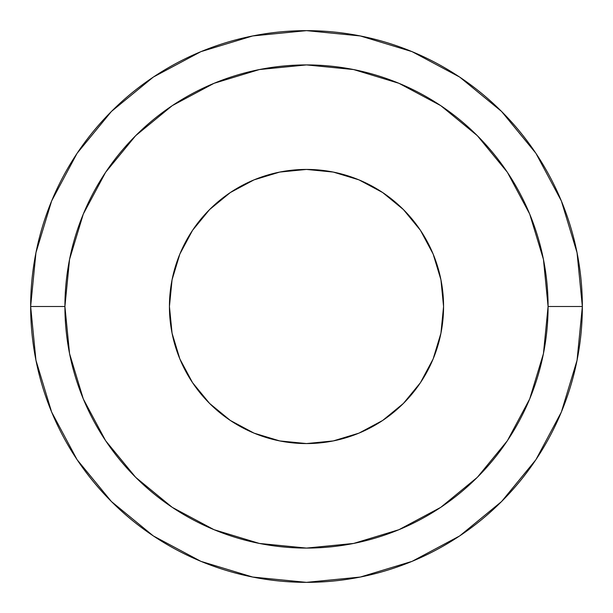 <?xml version="1.0" encoding="UTF-8"?>
<svg xmlns="http://www.w3.org/2000/svg" width="613" height="613" viewBox="0 0 613 613"><rect width="100%" height="100%" fill="white"/><g stroke="black" fill="none" stroke-linecap="round" stroke-linejoin="round"><path stroke-width="0.92" d="M577.224 253.56L575.515 245.484M507.372 172.284L477.328 135.672L507.372 172.284L529.693 214.052L543.44 259.368L548.083 306.5L582.35 306.5A275.85 275.85 0 0 0 306.5 30.65A275.85 275.85 0 0 0 30.65 306.5A275.85 275.85 0 0 1 306.5 30.65A275.85 275.85 0 0 1 582.35 306.5L548.083 306.5A241.583 241.583 0 0 1 306.5 548.083A241.583 241.583 0 0 1 64.917 306.5L30.65 306.5A275.85 275.85 0 0 0 306.5 582.35A275.85 275.85 0 0 0 582.35 306.5A275.85 275.85 0 0 1 306.5 582.35A275.85 275.85 0 0 1 30.65 306.5L35.952 360.314L51.645 412.066L77.085 459.681M169.433 306.5A137.067 137.067 0 0 1 306.5 169.433A137.067 137.067 0 0 1 443.567 306.5L440.931 333.242L433.138 358.957L440.931 333.242L443.567 306.5L440.931 279.758L443.567 306.5A137.067 137.067 0 0 1 306.5 443.567A137.067 137.067 0 0 1 169.433 306.5L172.069 279.758L179.862 254.043L172.069 279.758L169.433 306.5L172.069 333.242L169.433 306.5M105.628 440.716L135.672 477.328L105.628 440.716L83.307 398.948L69.56 353.632L64.917 306.5L69.56 259.368L83.307 214.052L105.628 172.284L135.672 135.672L172.284 105.628L135.672 135.672M172.215 507.326L135.672 477.328M507.326 440.785L477.328 477.328L440.716 507.372L398.948 529.693L353.632 543.44L306.5 548.083L259.368 543.44L214.052 529.693L172.284 507.372M440.785 105.674L477.328 135.672M254.043 179.862L279.758 172.069L306.5 169.433L333.242 172.069L358.957 179.862L333.242 172.069L306.5 169.433L279.758 172.069L254.043 179.862L230.35 192.536L209.577 209.577L192.536 230.35L179.862 254.043M433.138 254.043L440.931 279.758L433.138 254.043L420.464 230.35L403.423 209.577L382.65 192.536L358.957 179.862M420.464 382.65L403.423 403.423L420.464 382.65L433.138 358.957M358.957 433.138L333.242 440.931L306.5 443.567L279.758 440.931L254.043 433.138L279.758 440.931L306.5 443.567L333.242 440.931L358.957 433.138L382.65 420.464L403.423 403.423M179.862 358.957L172.069 333.242L179.862 358.957L192.536 382.65L209.577 403.423L230.35 420.464L254.043 433.138M111.443 111.443L153.242 77.138L111.443 111.443L77.138 153.242L111.443 111.443L153.173 77.192L111.443 111.443L77.192 153.173M459.758 77.138L501.557 111.443L459.827 77.192L501.557 111.443L535.862 153.242L501.557 111.443L459.758 77.138M535.862 459.758L501.557 501.557L535.808 459.827L501.557 501.557L459.758 535.862L501.557 501.557L535.862 459.758M111.443 501.557L77.138 459.758L111.443 501.557L153.242 535.862L111.443 501.557L77.192 459.827L111.443 501.557L153.173 535.808M582.35 306.5L577.048 252.686L561.355 200.934L535.915 153.319M459.681 77.085L412.066 51.645L360.314 35.952L306.592 30.65M306.5 30.65L252.686 35.952L200.934 51.645L153.434 77.016M77.046 153.388L51.645 200.934L35.952 252.686L30.65 306.408M153.319 535.915L200.934 561.355L252.686 577.048L306.408 582.35M306.5 582.35L360.314 577.048L412.066 561.355L459.566 535.984M535.954 459.612L561.355 412.066L577.048 360.314L582.35 306.592M30.65 306.5L64.917 306.5A241.583 241.583 0 0 1 306.5 64.917A241.583 241.583 0 0 1 548.083 306.5L543.44 353.632L529.693 398.948L507.372 440.716M172.284 105.628L214.052 83.307L259.368 69.56L306.5 64.917L353.632 69.56L398.948 83.307L440.716 105.628M575.515 367.532L577.224 359.448"/></g></svg>
